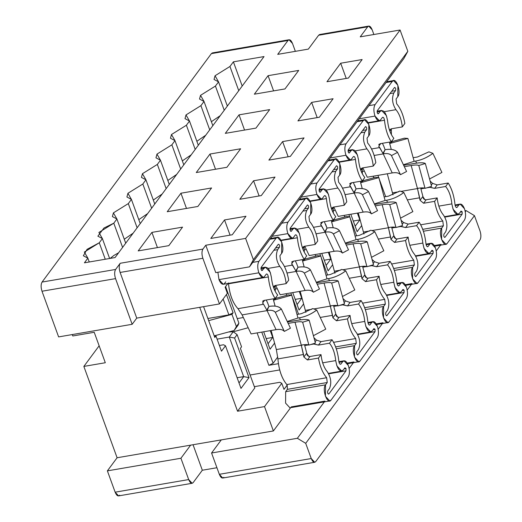 <?xml version="1.0" encoding="UTF-8"?>
<svg xmlns="http://www.w3.org/2000/svg" width="522" height="522" viewBox="0 0 522 522"><rect width="100%" height="100%" fill="white"/><g stroke="black" fill="none" stroke-linecap="round" stroke-linejoin="round"><path stroke-width="0.78" d="M42.073 282.063C40.833 284.307 40.807 287.368 42.001 291.237L115.545 278.624C114.351 274.755 114.377 271.701 115.616 269.45L42.073 282.063L115.616 269.45C114.357 271.688 114.331 274.742 115.545 278.624L42.001 291.237L58.621 336.905L132.164 324.292L115.545 278.624L132.164 324.292L136.738 318.12L120.119 272.451C118.905 268.576 118.931 265.515 120.19 263.277L115.616 269.45L120.19 263.277C118.951 265.528 118.925 268.589 120.119 272.451L202.856 258.266C201.662 254.397 201.688 251.343 202.921 249.092L120.19 263.277L202.921 249.092L205.779 245.236L215.756 272.634L249.464 266.859L253.372 259.715L245.614 238.404L205.779 245.236L245.614 238.404L253.372 259.715L407.832 51.326L400.074 30.015L245.614 238.404L400.074 30.015L360.239 36.847L367.671 26.818L318.642 35.228L308.352 49.107L277.711 54.366L287.994 40.481L211.39 53.616L42.073 282.063L211.39 53.616L287.994 40.481L289.044 39.763L292.503 43.483L295.361 51.339L292.503 43.483C291.015 39.972 289.514 38.967 287.994 40.481L277.711 54.366L308.352 49.107L318.642 35.228L367.671 26.818L360.239 36.847L400.074 30.015L407.832 51.326L253.372 259.715L249.464 266.859L403.917 58.464L407.832 51.326L403.917 58.464L386.084 82.528L392.237 81.471L393.549 80.577L397.868 85.23L397.784 96.694L396.067 99.01L396.668 103.806L396.067 99.01L397.784 96.694C401.64 92.192 395.754 76.023 392.237 81.471L386.084 82.528L249.464 266.859L215.756 272.634L205.779 245.236L202.921 249.092C201.668 251.323 201.642 254.384 202.856 258.266L120.119 272.451L136.738 318.12L132.164 324.292L58.621 336.905L42.001 291.237C40.788 287.354 40.814 284.294 42.073 282.063M227.364 293.292L219.475 303.935L136.738 318.12L219.475 303.935L202.856 258.266L219.475 303.935L227.364 293.292L225.145 287.204L227.364 293.292M223.827 477.317C222.307 478.831 220.806 477.826 219.325 474.309L211.567 452.998L221.282 439.889L117.098 457.755L83.853 366.418L99.141 345.799L83.853 366.418L105.307 362.738L94.221 332.292L72.773 335.972L72.264 334.569L72.773 335.972L94.221 332.292L105.307 362.738L83.853 366.418L117.098 457.755L273.378 430.957L264.51 406.599L237.549 411.225L199.73 307.321L237.549 411.225L254.808 387.931L240.407 348.35L241.549 346.81L237.112 334.628L234.6 338.021L249.007 377.602L241.001 388.401L225.491 345.779L221.485 351.175L215.945 335.953L214.803 337.493L203.58 306.662L214.803 337.493L215.945 335.953L214.274 336.044L215.945 335.953L221.485 351.175L225.491 345.779L241.001 388.401L249.007 377.602L234.6 338.021L237.112 334.628L241.549 346.81L240.407 348.35L254.808 387.931L237.549 411.225L264.51 406.599L281.776 383.305L279.857 382.287L254.351 386.665L279.857 382.287L281.776 383.305L283.994 389.392L287.185 385.092L287.413 389.347L286.846 390.123M99.271 242.782L87.063 249.34L83.357 255.754L87.866 258.175L89.249 261.985L87.866 258.175L84.375 252.054L99.271 242.782L102.384 238.587L98.893 232.466L113.789 223.188L116.902 218.992L113.411 212.872L128.314 203.6L131.42 199.404L127.936 193.284L142.832 184.012L145.938 179.816L142.454 173.695L157.35 164.423L160.463 160.228L156.972 154.107L171.868 144.829L174.981 140.633L171.49 134.513L186.393 125.241L189.499 121.045L186.015 114.925L200.911 105.653L204.017 101.457L200.533 95.337L215.429 86.065L218.542 81.869L215.051 75.749L229.948 66.47L233.393 61.831L264.034 56.572L115.062 257.561L84.42 262.814L87.866 258.175L84.42 262.814L115.062 257.561L264.034 56.572L233.393 61.831L229.948 66.47L215.051 75.749L214.033 79.448L218.542 81.869L215.429 86.065L200.533 95.337L199.508 99.036L204.017 101.457L212.826 125.658L204.017 101.457L200.911 105.653L186.015 114.925L184.99 118.631L189.499 121.045L186.393 125.241L171.49 134.513L170.472 138.219L174.981 140.633L183.79 164.841L174.981 140.633L171.868 144.829L156.972 154.107L155.954 157.807L160.463 160.228L157.35 164.423L142.454 173.695L141.429 177.395L145.938 179.816L154.753 204.017L145.938 179.816L142.832 184.012L127.936 193.284L126.911 196.99L131.42 199.404L128.314 203.6L113.411 212.872L112.393 216.578L116.902 218.992L125.711 243.2L116.902 218.992L113.789 223.188L103.95 228.029L97.875 236.166L102.384 238.587L99.271 242.782L105.268 259.245L99.271 242.782M210.81 238.45L232.264 234.769L210.81 238.45L224.532 219.938L230.065 235.148L224.532 219.938L245.979 216.258L224.532 219.938L210.81 238.45M151.909 232.394L157.442 247.604L151.909 232.394L138.186 250.906L168.828 245.647L182.55 227.135L151.909 232.394L182.55 227.135L168.828 245.647L138.186 250.906L151.909 232.394M119.642 495.182C118.122 496.696 116.621 495.691 115.14 492.181L107.382 470.864L117.098 457.755L107.382 470.864L180.925 458.251L190.641 445.142L180.925 458.251L188.683 479.568C190.165 483.078 191.665 484.083 193.186 482.569L202.327 470.231L216.93 467.725L202.327 470.231L193.049 444.731L202.327 470.231L193.186 482.569L192.135 483.287L188.683 479.568L180.925 458.251L107.382 470.864L115.14 492.181L188.683 479.568L115.14 492.181L118.592 495.9L192.135 483.287M237.125 377.752L243.689 376.63L229.282 337.049L217.106 339.137L229.282 337.049L234.6 338.021L229.282 337.049L243.689 376.63L237.125 377.752M239.011 382.933L243.689 376.63L249.007 377.602L243.689 376.63L239.011 382.933M219.41 345.473L223.566 344.761L225.491 345.779L223.566 344.761L219.41 345.473M228.623 331.979L233.223 331.731L237.112 334.628L233.223 331.731L229.282 337.049L233.223 331.731L228.623 331.979L234.15 330.485L236.388 326.537L231.951 314.355L233.093 312.815L228.89 314.883L207.887 318.485L228.89 314.883L233.093 312.815L226.444 294.532L233.093 312.815L231.951 314.355L208.669 320.645L231.951 314.355L236.388 326.537L234.15 330.485L238.084 325.167L238.9 323.144L238.084 325.167L234.15 330.485L214.209 335.868L228.623 331.979M286.813 390.123L285.671 391.67L325.539 384.831C321.676 389.334 327.562 405.503 331.078 400.054L348.226 376.917L331.078 400.054L329.767 400.955L325.447 396.302L325.539 384.831L285.671 391.67L287.387 389.353L287.165 385.112L283.994 389.392L281.776 383.305L264.51 406.599L273.378 430.957L290.643 407.662L273.378 430.957L221.282 439.889L211.567 452.998L297.364 438.284L324.351 401.881L297.364 438.284L305.709 443.322L474.459 215.651L466.113 210.614L465.278 211.736L466.113 210.614L474.459 215.651L305.709 443.322L297.364 438.284L211.567 452.998L219.325 474.309L311.249 458.544L305.709 443.322L311.249 458.544L219.325 474.309L222.777 478.035L314.707 462.27L311.249 458.544C312.73 462.061 314.237 463.06 315.758 461.552L314.707 462.27M440.503 245.164L436.242 250.919L440.503 245.164M411.466 284.34L407.199 290.095L411.466 284.34M382.424 323.523L378.163 329.278L382.424 323.523M353.387 362.699L349.12 368.46L353.387 362.699M225.595 286.591L238.9 323.144L236.388 326.537L238.9 323.144L225.595 286.591M223.116 299.021L228.89 314.883L223.116 299.021M315.758 461.552L479.927 240.048C481.186 237.81 481.212 234.756 479.999 230.874L474.459 215.651L479.999 230.874C481.193 234.743 481.167 237.797 479.927 240.048L315.758 461.552M245.979 216.258L232.264 234.769L245.979 216.258M275.022 177.082L261.3 195.593L239.852 199.267L253.568 180.762L275.022 177.082L253.568 180.762L259.108 195.965L253.568 180.762L239.852 199.267L261.3 195.593L275.022 177.082M304.058 137.899L290.336 156.411L268.889 160.091L282.611 141.579L304.058 137.899L282.611 141.579L288.144 156.789L282.611 141.579L268.889 160.091L290.336 156.411L304.058 137.899M333.095 98.723L319.379 117.235L297.932 120.908L311.647 102.403L333.095 98.723L311.647 102.403L317.18 117.607L311.647 102.403L297.932 120.908L319.379 117.235L333.095 98.723M362.137 59.541L348.415 78.052L326.968 81.732L340.69 63.221L362.137 59.541L340.69 63.221L346.223 78.43L340.69 63.221L326.968 81.732L348.415 78.052L362.137 59.541M180.945 193.212L211.586 187.959L197.871 206.471L167.229 211.723L180.945 193.212L186.484 208.422L180.945 193.212L167.229 211.723L197.871 206.471L211.586 187.959L180.945 193.212M209.988 154.036L240.629 148.777L226.907 167.288L196.265 172.547L209.988 154.036L215.521 169.239L209.988 154.036L196.265 172.547L226.907 167.288L240.629 148.777L209.988 154.036M239.024 114.853L269.665 109.6L255.95 128.112L225.308 133.364L239.024 114.853L244.557 130.063L239.024 114.853L225.308 133.364L255.95 128.112L269.665 109.6L239.024 114.853M268.067 75.677L298.708 70.418L284.986 88.929L254.344 94.188L268.067 75.677L273.6 90.88L268.067 75.677L254.344 94.188L284.986 88.929L298.708 70.418L268.067 75.677M289.044 39.763L212.441 52.898L211.39 53.616L213.668 53.231M372.173 29.819C370.692 26.309 369.191 25.304 367.671 26.818L368.715 26.1L372.173 29.819L373.876 34.504L372.173 29.819M368.715 26.1L319.686 34.511L318.642 35.228L320.919 34.837M137.123 227.801L128.314 203.6L137.123 227.801M124.269 239.226L133.123 233.19L124.269 239.226M166.159 188.625L157.35 164.423L166.159 188.625M153.305 200.05L162.166 194.014L153.305 200.05M182.348 160.867L191.202 154.832L182.348 160.867M195.202 149.442L186.393 125.241L195.202 149.442M211.384 121.691L220.245 115.656L211.384 121.691M224.238 110.266L215.429 86.065L224.238 110.266M377.921 175.385L378.731 177.61L377.921 175.385M379.207 178.922L385.66 196.637L379.207 178.922M237.242 318.583L243.356 317.533L237.242 318.583M268.054 343.757L272.732 337.447L266.168 338.576L272.732 337.447L270.252 330.648L272.732 337.447L268.054 343.757M297.09 304.574L301.768 298.271L295.204 299.393L301.768 298.271L299.295 291.465L301.768 298.271L297.09 304.574M326.133 265.398L330.804 259.088L324.247 260.21L330.804 259.088L328.331 252.289L330.804 259.088L326.133 265.398M355.169 226.215L359.847 219.906L353.283 221.034L359.847 219.906L357.374 213.107L359.847 219.906L355.169 226.215M362.294 171.581L364.336 171.027L362.294 171.581M373.256 176.188L373.876 177.898L373.256 176.188M465.082 210.79L466.113 210.614L465.082 210.79M270.044 349.218L274.585 343.091L270.044 349.218L263.688 331.77L270.044 349.218M273.058 337.506L272.732 337.447L273.058 337.506M299.08 310.042L303.621 303.915L299.08 310.042L292.731 292.594L299.08 310.042M302.094 298.33L301.768 298.271L302.094 298.33M328.123 270.859L332.664 264.732L328.123 270.859L321.767 253.411L328.123 270.859M331.137 259.147L330.804 259.088L331.137 259.147M357.159 231.683L361.7 225.556L357.159 231.683L350.81 214.235L357.159 231.683M360.173 219.971L359.847 219.906L360.173 219.971M335.3 210.209L333.258 210.757L335.3 210.209M344.833 217.074L344.213 215.364L344.833 217.074M306.257 249.385L304.215 249.94L306.257 249.385M315.797 256.256L315.177 254.547L315.797 256.256M277.221 288.568L275.179 289.116L277.221 288.568M286.761 295.432L286.134 293.723L286.761 295.432M248.178 327.744L233.275 331.77L248.178 327.744M278.422 363.684L268.895 365.315L257.098 332.905L268.895 365.315L278.422 363.684M250.11 375.011L279.714 369.935L250.11 375.011M261.763 332.103L273.104 363.253L277.75 356.983L273.104 363.253L268.895 365.315L273.104 363.253L261.763 332.103M290.806 292.92L291.615 295.145L290.806 292.92M292.092 296.463L298.538 314.179L292.092 296.463M319.842 253.744L320.652 255.969L319.842 253.744M321.134 257.281L327.581 274.996L321.134 257.281M348.885 214.562L349.694 216.787L348.885 214.562M350.171 218.105L356.617 235.82L350.171 218.105M109.627 258.494L102.384 238.587L109.627 258.494M110.155 258.403L113.92 255.428L118.605 252.785L113.92 255.428L110.155 258.403M122.598 247.395L113.789 223.188L122.598 247.395M140.229 223.605L131.42 199.404L140.229 223.605M138.787 219.638L147.648 213.602L138.787 219.638M151.641 208.213L142.832 184.012L151.641 208.213M169.272 184.429L160.463 160.228L169.272 184.429M167.823 180.462L176.684 174.426L167.823 180.462M180.677 169.037L171.868 144.829L180.677 169.037M198.308 145.246L189.499 121.045L198.308 145.246M196.866 141.279L205.72 135.244L196.866 141.279M209.72 129.854L200.911 105.653L209.72 129.854M227.351 106.07L218.542 81.869L227.351 106.07M238.756 90.678L229.948 66.47L238.756 90.678M242.201 86.032L233.393 61.831L242.201 86.032M227.938 105.274L227.109 105.411L227.938 105.274M227.892 283.498L225.145 287.204L227.892 283.498M353.955 361.929L347.202 363.09M382.998 322.753L376.238 323.908M412.034 283.57L405.281 284.731M441.077 244.394L434.317 245.549M324.919 401.111L291.211 406.892M224.61 283.387L225.752 281.841L224.61 283.387C222.711 285.227 220.832 283.975 218.979 279.629L217.889 272.269L218.979 279.629L223.299 284.281L263.166 277.45L258.847 272.797L218.979 279.629L258.847 272.797C257.359 267.962 257.385 264.139 258.938 261.326L252.778 262.383L258.938 261.326C257.366 264.119 257.333 267.943 258.847 272.797C260.7 277.189 262.573 278.441 264.478 276.549L263.166 277.45M228.349 282.917L228.492 283.792L268.328 276.96C267.884 274.533 267.173 273.626 266.187 274.239L264.478 276.549L266.187 274.239C267.166 273.6 267.877 274.507 268.328 276.96L228.492 283.792L228.349 282.917M266.611 273.946L266.187 274.239M285.671 391.67L285.586 403.134L289.899 407.786L329.767 400.955M325.539 384.831L327.248 382.515L287.413 389.347L327.248 382.515L326.648 377.726L286.813 384.557L287.191 385.112L286.813 384.557L326.648 377.726L327.248 382.515L325.539 384.831M267.036 310.538C271.127 309.905 273.88 310.486 275.303 312.293L281.404 309.096C279.257 306.375 275.107 305.487 268.947 306.434L267.036 310.538L268.073 308.261L266.781 310.003L263.571 304.274L266.781 310.003L276.066 329.65L267.075 310.623L242.117 314.903L251.102 333.93L276.066 329.65C279.929 328.977 282.689 329.565 284.333 331.405L275.303 312.293L284.333 331.405L290.434 328.207L281.404 309.096L275.303 312.293C273.658 310.453 270.905 309.866 267.036 310.538L266.781 310.003L268.947 306.434L267.532 302.616L268.947 306.434C274.774 305.429 278.924 306.316 281.404 309.096L290.434 328.207L284.333 331.405C282.911 329.604 280.151 329.017 276.066 329.65L251.102 333.93L242.117 314.903L237.973 308.665C232.91 303.184 229.745 294.891 228.492 283.792C229.687 294.852 232.851 303.138 237.973 308.665L263.571 304.274L262.586 302.995L264.099 300.391L275.12 298.506C271.538 292.986 269.274 285.808 268.328 276.96C269.208 285.547 271.473 292.725 275.12 298.506L277.684 295.047C274.337 290.904 272.256 285.103 271.447 277.639C269.861 269.084 267.368 265.92 263.975 268.145L262.259 270.461L261.13 269.711L261.15 267.414L278.298 244.276C279.407 244.296 279.779 245.314 279.407 247.324L277.691 249.64C275.446 255.023 276.145 260.608 279.779 266.403C283.146 270.416 285.266 276.158 286.147 283.629L288.705 280.17C287.133 271.603 284.399 265.052 280.51 260.524L279.909 255.728L281.626 253.411C285.482 248.909 279.603 232.747 276.086 238.189L258.938 261.326L276.086 238.189L269.926 239.246L276.086 238.189L277.397 237.295L281.71 241.947L281.626 253.411L279.909 255.728L280.51 260.524C284.503 265.254 287.237 271.799 288.705 280.17L286.147 283.629C285.293 276.151 283.172 270.409 279.779 266.403L268.073 268.406L279.779 266.403C276.171 260.706 275.479 255.121 277.691 249.64L273.841 250.299L277.691 249.64L279.407 247.324L275.551 247.983L279.407 247.324C279.779 245.314 279.407 244.296 278.298 244.276L261.15 267.414L261.13 269.711L262.259 270.461L261.692 270.559L265.444 267.14L270.279 272.353L271.447 277.639C272.249 285.149 274.324 290.95 277.684 295.047L275.12 298.506L264.099 300.391L262.527 301.253M317.011 182.968L334.165 159.83L328.005 160.887L334.165 159.83L317.011 182.968C315.438 185.76 315.412 189.584 316.926 194.438C318.779 198.83 320.652 200.083 322.557 198.19L324.266 195.874C325.239 195.241 325.956 196.148 326.407 198.601C327.287 207.188 329.552 214.366 333.199 220.14L335.763 216.689C332.416 212.545 330.335 206.745 329.526 199.28C327.94 190.726 325.447 187.561 322.054 189.786L320.338 192.103L319.21 191.352L319.229 189.055L336.377 165.918L319.229 189.055L319.21 191.352L320.338 192.103L322.054 189.786L323.523 188.781L328.358 193.995L329.526 199.28C330.322 206.79 332.403 212.591 335.763 216.682L333.199 220.14C329.617 214.627 327.353 207.449 326.407 198.601C325.963 196.174 325.252 195.267 324.266 195.874L322.557 198.19L321.245 199.091L316.926 194.438C315.438 189.603 315.464 185.78 317.011 182.968L310.858 184.025L317.011 182.968M375.09 104.609L392.237 81.471L375.09 104.609C373.517 107.401 373.491 111.225 375.005 116.08C376.858 120.471 378.731 121.724 380.629 119.832L382.345 117.515C383.318 116.882 384.029 117.789 384.486 120.243C385.366 128.83 387.631 136.007 391.278 141.782L393.842 138.33C390.495 134.187 388.414 128.386 387.605 120.921C386.019 112.367 383.526 109.202 380.133 111.427L378.417 113.744L377.289 112.993L377.308 110.697L394.456 87.559L377.308 110.697L377.289 112.993L378.417 113.744L380.133 111.427L381.602 110.423L386.437 115.636L387.605 120.921C388.401 128.432 390.482 134.232 393.842 138.323L391.278 141.782C387.696 136.268 385.432 129.091 384.486 120.243C384.042 117.815 383.331 116.908 382.345 117.515L380.629 119.832L379.318 120.732L375.005 116.08C373.517 111.238 373.543 107.421 375.09 104.609L368.93 105.666L375.09 104.609M346.053 143.791L363.201 120.654L357.041 121.704L363.201 120.654L346.053 143.791L339.894 144.842L346.053 143.791C344.481 146.584 344.448 150.408 345.962 155.256C344.474 150.421 344.507 146.597 346.053 143.791M287.974 222.15L305.122 199.012L298.962 200.063L305.122 199.012L287.974 222.15L281.815 223.201L287.974 222.15C286.402 224.943 286.376 228.767 287.883 233.615L272.092 236.322L287.883 233.615C286.395 228.78 286.428 224.956 287.974 222.15M307.341 205.1L290.193 228.238L307.341 205.1C308.443 205.12 308.815 206.131 308.45 208.141L306.734 210.457C304.489 215.84 305.181 221.432 308.815 227.22C312.182 231.233 314.309 236.981 315.184 244.453L317.748 240.994C316.175 232.42 313.441 225.876 309.546 221.341L308.946 216.545L310.662 214.235C314.525 209.727 308.639 193.564 305.122 199.012L306.434 198.112L310.753 202.764L310.662 214.235L308.946 216.545L309.553 221.341C313.546 226.072 316.28 232.623 317.748 240.994L315.184 244.453C314.329 236.975 312.208 231.233 308.815 227.22C305.213 221.53 304.515 215.938 306.734 210.457L308.45 208.141C308.815 206.131 308.443 205.12 307.341 205.1L307.602 204.918M365.42 126.742L348.265 149.879L365.42 126.742C366.522 126.761 366.894 127.773 366.529 129.782L364.813 132.099C362.568 137.482 363.26 143.074 366.894 148.861C370.261 152.874 372.388 158.616 373.263 166.094L375.827 162.636C374.248 154.062 371.52 147.517 367.625 142.982L367.025 138.186L368.741 135.877C372.604 131.368 366.718 115.205 363.201 120.654L364.513 119.753L368.832 124.406L368.741 135.877L367.025 138.186L367.625 142.982C371.625 147.713 374.359 154.264 375.827 162.636L373.263 166.094C372.408 158.616 370.287 152.874 366.894 148.861C363.286 143.172 362.594 137.58 364.813 132.099L366.529 129.782C366.894 127.773 366.522 126.761 365.42 126.742L365.681 126.559M400.746 226.313L405.574 227.553L408.132 224.095L405.574 227.553L416.595 225.661L419.159 222.202L408.132 224.095L403.545 222.542L401.098 220.264L403.545 222.542L408.132 224.095L419.159 222.202C422.742 227.716 425.006 234.9 425.952 243.748C426.396 246.175 427.107 247.082 428.086 246.469L427.179 246.625L428.086 246.469L429.802 244.159L426.135 244.785L429.802 244.159L431.113 243.259L435.433 247.911C436.921 252.746 436.888 256.57 435.341 259.382L418.194 282.519L435.341 259.382C436.914 256.583 436.947 252.765 435.433 247.911C433.58 243.52 431.701 242.267 429.802 244.159L428.086 246.469C427.113 247.102 426.402 246.195 425.952 243.748C425.065 235.161 422.8 227.977 419.159 222.202L416.595 225.661C419.942 229.797 422.024 235.598 422.833 243.063C424.419 251.617 426.911 254.782 430.304 252.557L432.02 250.247L433.143 250.997L433.129 253.287L415.975 276.425C414.873 276.406 414.501 275.394 414.873 273.384L416.582 271.068C418.827 265.685 418.135 260.1 414.501 254.305C411.134 250.292 409.013 244.55 408.132 237.073L405.568 240.531C407.147 249.105 409.881 255.656 413.77 260.184L414.37 264.98L412.654 267.297C408.798 271.799 414.677 287.961 418.194 282.519L416.882 283.413L412.569 278.761L412.654 267.297L394.338 270.435L412.654 267.297L414.37 264.98L413.77 260.184C409.77 255.454 407.043 248.903 405.568 240.531L408.132 237.073C408.987 244.55 411.108 250.292 414.501 254.305C418.109 260.002 418.801 265.587 416.582 271.068L414.873 273.384C414.501 275.394 414.873 276.406 415.975 276.425L433.129 253.287L415.819 256.256L433.129 253.287L433.143 250.997L432.02 250.247L430.304 252.557L428.836 253.561L424.001 248.355L422.833 243.063C422.03 235.559 419.956 229.758 416.595 225.661L405.574 227.553L400.837 226.489L397.692 227.031L400.687 226.398M406.305 298.558L389.158 321.696L406.305 298.558C407.878 295.765 407.904 291.942 406.39 287.093C407.884 291.928 407.852 295.746 406.305 298.558M377.262 337.741L360.115 360.878L377.262 337.741C378.835 334.941 378.868 331.124 377.354 326.27C378.841 331.105 378.815 334.928 377.262 337.741M464.384 220.199L447.237 243.337L464.384 220.199C465.957 217.406 465.983 213.583 464.469 208.735C465.957 213.57 465.931 217.387 464.384 220.199M313.631 343.854L313.839 343.567L313.631 343.854L318.453 345.088L321.017 341.629L318.453 345.088L329.473 343.202L332.038 339.744L321.017 341.629L316.43 340.076L313.983 337.799L316.43 340.076L321.017 341.629L332.038 339.744C335.626 345.257 337.891 352.441 338.837 361.283C339.274 363.71 339.985 364.617 340.97 364.01L340.057 364.167L340.97 364.01L342.686 361.694L339.019 362.32L342.686 361.694L343.998 360.8L348.311 365.452C349.805 370.287 349.773 374.104 348.226 376.917C349.799 374.124 349.825 370.3 348.311 365.452C346.464 361.054 344.585 359.802 342.686 361.694L340.97 364.01C339.998 364.643 339.287 363.736 338.837 361.283C337.949 352.696 335.685 345.518 332.038 339.744L329.473 343.202C332.827 347.339 334.902 353.14 335.711 360.604C337.303 369.158 339.789 372.323 343.189 370.098L344.905 367.782L346.027 368.532L346.008 370.829L328.86 393.966C327.757 393.947 327.385 392.929 327.751 390.919L329.467 388.609C331.711 383.22 331.02 377.634 327.385 371.84C324.018 367.827 321.891 362.085 321.017 354.614L318.453 358.072C320.025 366.64 322.759 373.191 326.648 377.726C322.655 372.995 319.921 366.444 318.453 358.072L307.432 359.965L303.889 357.002L303.504 354.51L277.913 358.901C278.859 370.065 281.828 378.613 286.813 384.557C281.821 378.496 278.852 369.941 277.913 358.901L276.353 349.564L271.14 330.498L276.353 349.564L277.913 358.901L303.504 354.51L301.318 345.283L276.353 349.564L301.318 345.283L303.889 357.002L307.432 359.965L318.453 358.072L321.017 354.614C321.872 362.092 323.992 367.834 327.385 371.84C330.987 377.536 331.685 383.122 329.467 388.609L327.751 390.919C327.385 392.929 327.757 393.947 328.86 393.966L346.008 370.829L346.027 368.532L344.905 367.782L343.189 370.098L341.721 371.103L336.886 365.889L335.711 360.604C334.915 353.094 332.834 347.293 329.473 343.202L318.453 345.088L313.715 344.024L310.57 344.566L313.715 344.024M394.456 87.559C395.565 87.579 395.93 88.596 395.565 90.606L393.849 92.916C391.604 98.306 392.303 103.891 395.937 109.685C399.304 113.698 401.425 119.44 402.299 126.911L404.863 123.453C403.291 114.886 400.557 108.335 396.668 103.806C400.661 108.537 403.395 115.081 404.863 123.453L402.299 126.911C401.451 119.434 399.323 113.692 395.937 109.685C392.329 103.989 391.63 98.404 393.849 92.916L395.565 90.606C395.93 88.596 395.565 87.579 394.456 87.559L394.717 87.383M391.298 128.797L391.409 134.669L391.285 128.803L402.299 126.911L391.278 128.803L389.458 129.985L391.278 128.803M367.26 177.212L362.849 167.875L367.26 177.212L392.224 172.932L367.26 177.212M275.14 285.521L275.251 291.387L275.127 285.521L286.147 283.629L275.127 285.521L273.306 286.702L275.127 285.521M275.975 297.599L276.099 298.062L275.942 297.396L274.683 299.341L275.975 297.599M297.984 318.022L287.244 321.461L297.984 318.022L291.733 295.158L297.984 318.022M273.652 300.737L273.287 298.819L273.554 300.215L276.151 298.245L288.203 294.891L291.733 295.158L273.554 300.215L275.133 306.146L273.652 300.737M291.622 263.812L293.605 261.13L291.622 263.812L295.824 270.827L297.984 267.257L296.568 263.44L297.984 267.257C303.811 266.253 307.967 267.14 310.44 269.913L304.339 273.11C302.695 271.27 299.941 270.683 296.078 271.355L292.614 265.091L284.425 266.501L292.614 265.091L291.622 263.812L293.142 261.215L304.163 259.323C300.574 253.809 298.31 246.625 297.364 237.778L281.13 240.564L297.364 237.778C296.927 235.35 296.215 234.443 295.23 235.057L293.514 237.373L292.203 238.267L287.883 233.615C289.736 238.012 291.615 239.259 293.514 237.373L295.23 235.057C296.202 234.424 296.914 235.331 297.364 237.778C298.251 246.364 300.515 253.548 304.163 259.323L306.727 255.865C303.373 251.728 301.298 245.927 300.483 238.463C298.897 229.908 296.411 226.744 293.012 228.969L291.296 231.279L290.173 230.528L290.193 228.238L290.173 230.528L291.296 231.279L293.012 228.969L294.48 227.964L299.315 233.171L300.483 238.463C301.285 245.966 303.367 251.767 306.721 255.865M295.648 234.769L295.23 235.057M262.586 302.995L264.569 300.313L262.586 302.995L263.571 304.274L237.973 308.665L242.117 314.903L267.075 310.623M260.915 268.673L263.975 268.145L260.915 268.673M267.532 302.616L266.22 300.026M336.377 165.918C337.486 165.937 337.851 166.955 337.486 168.965L335.77 171.281C333.525 176.664 334.224 182.25 337.858 188.044C341.225 192.057 343.346 197.799 344.226 205.27L346.784 201.812C345.212 193.244 342.478 186.693 338.589 182.165L337.988 177.369L339.705 175.053C343.561 170.55 337.675 154.381 334.165 159.83L335.476 158.936L339.789 163.588L339.705 175.053L337.988 177.369L338.589 182.165C342.582 186.896 345.316 193.44 346.784 201.812L344.226 205.27C343.372 197.792 341.251 192.05 337.858 188.044C334.25 182.348 333.558 176.762 335.77 171.281L337.486 168.965C337.851 166.955 337.486 165.937 336.377 165.918L336.638 165.742M301.129 197.146L316.926 194.438L301.129 197.146M330.172 157.964L345.962 155.256C347.815 159.654 349.694 160.9 351.593 159.014L353.309 156.698C354.281 156.065 354.993 156.972 355.443 159.419C356.33 168.006 358.594 175.19 362.242 180.964L364.8 177.506C361.452 173.369 359.377 167.569 358.562 160.104C356.976 151.55 354.484 148.385 351.091 150.61L349.375 152.92L348.252 152.17L348.265 149.879L348.252 152.17L349.375 152.92L351.091 150.61L352.559 149.605L357.394 154.812L358.562 160.104C359.364 167.608 361.446 173.408 364.8 177.506L362.242 180.964C358.653 175.451 356.389 168.267 355.443 159.419C355.006 156.992 354.294 156.085 353.309 156.698L351.593 159.014L350.282 159.908L345.962 155.256L330.172 157.964M359.208 118.788L375.005 116.08L359.208 118.788M304.594 208.807L308.45 208.141L304.594 208.807M333.63 169.624L337.486 168.965L333.63 169.624M362.673 130.448L366.529 129.782L362.673 130.448M391.709 91.265L395.565 90.606L391.709 91.265M371.71 265.496L371.918 265.209L371.71 265.496L376.532 266.729L379.096 263.271L376.532 266.729L387.552 264.843L390.117 261.385L379.096 263.271L374.509 261.718L372.055 259.441L374.509 261.718L379.096 263.271L390.117 261.385C393.699 266.899 395.97 274.083 396.916 282.924C397.353 285.351 398.064 286.258 399.049 285.651L400.766 283.335L402.077 282.441L406.39 287.093C404.543 282.696 402.664 281.443 400.766 283.335L399.049 285.651C398.077 286.284 397.366 285.377 396.916 282.924C396.028 274.337 393.764 267.16 390.117 261.385L387.552 264.843C390.906 268.98 392.981 274.781 393.79 282.245C395.382 290.8 397.868 293.964 401.268 291.739L402.977 289.423L404.106 290.173L404.087 292.47L386.939 315.608C385.83 315.588 385.464 314.57 385.83 312.561L387.546 310.251C389.79 304.861 389.099 299.276 385.464 293.481C382.091 289.469 379.97 283.727 379.096 276.255L376.532 279.714C378.104 288.281 380.838 294.832 384.727 299.367L385.327 304.156L383.618 306.473C379.755 310.975 385.641 327.144 389.158 321.696L387.846 322.596L383.526 317.944L383.618 306.473L365.302 309.611L383.618 306.473L385.327 304.156L384.727 299.367C380.734 294.636 378 288.085 376.532 279.714L379.096 276.255C379.944 283.733 382.071 289.475 385.458 293.481C389.066 299.178 389.764 304.763 387.546 310.251L385.83 312.561C385.464 314.57 385.83 315.588 386.939 315.608L404.087 292.47L386.782 295.439L404.087 292.47L404.106 290.173L402.977 289.423L401.268 291.739L399.8 292.744L394.958 287.531L393.79 282.245C392.994 274.735 390.913 268.934 387.552 264.843L376.532 266.729L371.794 265.665L368.649 266.207L371.794 265.665M342.673 304.672L347.495 305.912L350.06 302.453L347.495 305.912L358.516 304.019L361.08 300.561L350.06 302.453L345.466 300.9L343.019 298.623L345.466 300.9L350.06 302.453L361.08 300.561C364.663 306.081 366.927 313.259 367.873 322.107C368.317 324.534 369.028 325.441 370.007 324.828L371.723 322.518L373.034 321.617L377.354 326.27C375.501 321.878 373.628 320.625 371.723 322.518L370.007 324.828C369.034 325.46 368.323 324.553 367.873 322.107C366.992 313.52 364.721 306.336 361.08 300.561L358.516 304.019C361.863 308.156 363.945 313.957 364.754 321.421C366.34 329.976 368.832 333.14 372.225 330.915L373.941 328.606L375.064 329.356L375.05 331.646L357.903 354.784C356.794 354.764 356.422 353.753 356.794 351.743L358.51 349.427C360.754 344.044 360.056 338.458 356.422 332.664C353.055 328.651 350.934 322.909 350.053 315.432L347.495 318.89C349.068 327.464 351.802 334.015 355.691 338.543L356.291 343.339L354.575 345.655C350.719 350.158 356.598 366.32 360.115 360.878L358.803 361.772L354.49 357.12L354.575 345.655L336.259 348.794L354.575 345.655L356.291 343.339L335.587 346.889L356.291 343.339L355.691 338.543L333.565 342.341L355.691 338.543C351.697 333.812 348.964 327.261 347.495 318.89L350.053 315.432C350.908 322.909 353.029 328.651 356.422 332.664C360.03 338.36 360.722 343.946 358.51 349.427L356.794 351.743C356.422 353.753 356.794 354.764 357.903 354.784L375.05 331.646L357.74 334.615L375.05 331.646L375.064 329.356L373.941 328.606L372.225 330.915L370.757 331.92L365.922 326.713L364.754 321.421C363.951 313.918 361.877 308.117 358.516 304.019L347.495 305.912L342.758 304.848L339.613 305.39L342.608 304.757M429.789 187.137L429.998 186.85L429.789 187.137L434.611 188.37L437.175 184.912L434.611 188.37L445.631 186.484L448.196 183.026L437.175 184.912L432.588 183.359L430.135 181.082L432.588 183.359L437.175 184.912L448.196 183.026C451.778 188.54 454.049 195.724 454.988 204.565C455.432 206.993 456.143 207.9 457.128 207.293L458.845 204.976L460.156 204.076L464.469 208.735C462.616 204.337 460.743 203.084 458.845 204.976L457.128 207.293C456.156 207.926 455.445 207.019 454.988 204.565C454.107 195.978 451.843 188.801 448.196 183.026L445.631 186.484C448.979 190.621 451.06 196.422 451.869 203.887C453.455 212.441 455.947 215.606 459.34 213.381L461.056 211.064L462.185 211.815L462.166 214.111L445.018 237.249C443.909 237.229 443.543 236.212 443.909 234.202L445.625 231.892C447.869 226.502 447.171 220.917 443.537 215.123C440.17 211.11 438.049 205.368 437.175 197.897L434.611 201.355C436.183 209.922 438.917 216.473 442.806 221.008L443.406 225.798L441.69 228.114C437.834 232.616 443.72 248.785 447.237 243.337L445.925 244.237L441.605 239.578L441.69 228.114L423.381 231.253L441.69 228.114L443.406 225.798L442.806 221.008C438.813 216.278 436.079 209.727 434.611 201.355L437.175 197.897C438.023 205.374 440.15 211.116 443.537 215.123C447.145 220.819 447.843 226.404 445.625 231.892L443.909 234.202C443.543 236.212 443.909 237.229 445.018 237.249L462.166 214.111L444.861 217.08L462.166 214.111L462.185 211.815L461.056 211.064L459.34 213.381L457.872 214.385L453.037 209.172L451.869 203.887C451.073 196.376 448.992 190.576 445.631 186.484L434.611 188.37L429.874 187.307L426.728 187.848L429.73 187.222M308.587 344.905L304.822 345.551L308.587 344.905M322.687 362.836L335.711 360.604L322.687 362.836M344.102 368.865L346.027 368.532L344.102 368.865M328.703 373.798L346.008 370.829L328.703 373.798M328.292 394.064L328.86 393.966L328.292 394.064M309.996 356.506L321.017 354.614L309.996 356.506L307.432 359.965L309.996 356.506C308.032 356.454 306.962 355.423 306.773 353.394L308.711 356.376M340.553 364.297L340.97 364.01M306.688 353.224L303.889 357.002L306.688 353.224M306.747 353.14L304.502 344.677L306.747 353.14M302.003 344.983L301.442 345.747L302.003 344.983M301.266 345.101L295.015 322.237L288.17 323.412L295.015 322.237C299.093 321.565 301.631 321.559 302.636 322.218L309.174 320.227C307.654 319.229 303.817 319.242 297.657 320.26L287.498 322.002L297.657 320.26C303.504 319.249 307.341 319.236 309.174 320.227L302.636 322.218C301.422 321.565 298.884 321.572 295.021 322.237L301.266 345.101C305.135 344.435 307.673 344.429 308.887 345.081C307.882 344.422 305.344 344.429 301.266 345.101M299.484 317.787L297.86 318.068L299.484 317.787C305.768 316.613 311.51 314.029 316.73 310.035L312.756 308.567L301.351 313.696L297.005 314.44L301.351 313.696L312.756 308.567L316.73 310.035C311.066 314.218 305.318 316.802 299.484 317.787L300.45 319.836L299.484 317.787M377.073 111.956L380.133 111.427L377.073 111.956M377.843 113.842L378.417 113.744L377.843 113.842M389.993 93.582L393.849 92.916L389.993 93.582M384.231 111.688L395.937 109.685L384.231 111.688M368.251 123.022L384.486 120.243L368.251 123.022M382.77 117.228L382.345 117.515M378.737 146.277L380.727 143.596L378.737 146.277L382.939 153.285L385.099 149.716L383.69 145.899L385.099 149.716C390.926 148.711 395.082 149.599 397.562 152.378L391.461 155.576C389.817 153.736 387.056 153.148 383.194 153.82L379.729 147.556L371.54 148.959L379.729 147.556L378.737 146.277L380.257 143.674L391.278 141.782L380.257 143.674L378.685 144.535M392.133 140.881L392.257 141.345L392.094 140.679L390.841 142.623L392.133 140.881M389.895 131.224L391.278 129.352L389.895 131.224M389.445 142.101L389.712 143.498L392.303 141.527L389.712 143.498L389.445 142.101M414.142 161.305L403.402 164.743L414.142 161.305L407.891 138.441L404.354 138.173L392.303 141.527L404.354 138.173L407.891 138.441L414.142 161.305M389.81 144.02L389.712 143.498L407.891 138.441L389.712 143.498L391.285 149.429L389.81 144.02M383.194 153.82C387.278 153.187 390.038 153.768 391.461 155.576L397.562 152.378C395.415 149.657 391.265 148.77 385.099 149.716L383.194 153.82L384.231 151.543L382.939 153.285L392.224 172.932C396.087 172.26 398.841 172.847 400.491 174.687L391.461 155.576L400.491 174.687L406.586 171.49L397.562 152.378L406.586 171.49L400.491 174.687C399.062 172.886 396.309 172.299 392.224 172.932L383.233 153.905L374.111 155.471L383.233 153.905M456.711 207.58L457.128 207.293L456.215 207.449L457.128 207.293M458.845 204.976L455.177 205.603L458.845 204.976M273.737 287.942L275.127 286.069L273.737 287.942M280.144 294.754L275.733 285.417L280.144 294.754L305.102 290.473L280.144 294.754M318.994 190.315L322.054 189.786L318.994 190.315M319.771 192.2L320.338 192.103L319.771 192.2M331.92 171.94L335.77 171.281L331.92 171.94M326.152 190.047L337.858 188.044L326.152 190.047M333.199 207.162L344.226 205.27L333.199 207.162L331.385 208.343L333.199 207.162L333.33 213.028L333.199 207.71L331.816 209.583L333.219 207.162M310.172 201.388L326.407 198.601L310.172 201.381M324.691 195.587L324.266 195.874M320.658 224.636L322.648 221.954L320.658 224.636L325.115 232.179L321.65 225.915L313.461 227.318L321.65 225.915L320.658 224.636L322.178 222.033L333.199 220.14L322.178 222.033L320.606 222.894M339.209 162.205L355.443 159.419L339.209 162.205M353.727 156.411L353.309 156.698M348.037 151.132L351.091 150.61L348.037 151.132M348.807 153.018L349.375 152.92L348.807 153.018M360.956 132.758L364.813 132.099L360.956 132.758M355.188 150.871L366.894 148.861L355.188 150.871M362.242 167.98L373.263 166.094L362.242 167.98L360.421 169.167L362.242 167.98L362.372 173.846L362.242 168.534L360.852 170.407L362.255 167.98M349.701 185.454L351.684 182.772L349.701 185.454L354.157 192.996L350.693 186.732L342.497 188.142L350.693 186.732L349.701 185.454L351.221 182.857L362.242 180.964L351.221 182.857L349.642 183.711M289.958 229.491L293.012 228.969L289.958 229.491M290.728 231.376L291.296 231.279L290.728 231.376M302.877 211.116L306.734 210.457L302.877 211.116M297.109 229.23L308.815 227.22L297.109 229.23M304.163 246.338L315.184 244.453L304.163 246.338L304.293 252.204L304.169 246.338L302.342 247.526L304.163 246.338M306.727 255.865L304.163 259.323L293.142 261.215L291.563 262.07M357.329 354.882L357.903 354.784L357.329 354.882M386.371 315.706L386.939 315.608L386.371 315.706M415.408 276.523L415.975 276.425L415.408 276.523M444.45 237.347L445.018 237.249L444.45 237.347M305.899 312.424L300.183 291.315L305.899 312.424M309.181 255.571L304.77 246.234L309.181 255.571L334.145 251.291L309.181 255.571M334.941 273.241L329.219 252.139L334.941 273.241M338.217 216.395L333.812 207.058L338.217 216.395L363.181 212.115L338.217 216.395M363.978 234.065L358.262 212.956L363.978 234.065M393.014 194.882L387.298 173.78L393.014 194.882M395.702 227.37L391.937 228.016L395.702 227.37M409.803 245.301L422.833 243.063L409.803 245.301M431.218 251.323L433.143 250.997L431.218 251.323M397.111 238.965L408.132 237.073L397.111 238.965L394.547 242.423L405.568 240.531L394.547 242.423L391.004 239.461L390.626 236.975L378.306 239.083L390.626 236.975L388.433 227.742L371.853 230.587L388.433 227.742L391.004 239.461L394.547 242.423L397.111 238.965C395.147 238.919 394.077 237.882 393.888 235.859L395.826 238.835M391.644 263.982L413.77 260.184L391.644 263.982M393.666 268.53L414.37 264.98L393.666 268.53M427.668 246.756L428.086 246.469M398.632 285.939L399.049 285.651L398.136 285.808L399.049 285.651M400.766 283.335L397.098 283.961L400.766 283.335M366.666 266.546L362.894 267.192L366.666 266.546M380.76 284.477L393.79 282.245L380.76 284.477M402.181 290.506L404.106 290.173L402.181 290.506M368.075 278.148L379.096 276.255L368.075 278.148L365.511 281.606L376.532 279.714L365.511 281.606L361.968 278.637L361.583 276.151L349.27 278.265L361.583 276.151L359.397 266.925L342.817 269.763L359.397 266.925L361.968 278.637L365.511 281.606L368.075 278.148C366.111 278.095 365.035 277.065 364.852 275.035L366.79 278.017M362.601 303.158L384.727 299.367L362.601 303.158M364.63 307.712L385.327 304.156L364.63 307.712M369.589 325.115L370.007 324.828L369.1 324.984L370.007 324.828M371.723 322.518L368.056 323.144L371.723 322.518M337.623 305.729L333.858 306.375L337.623 305.729M351.724 323.66L364.754 321.421L351.724 323.66M373.139 329.689L375.064 329.356L373.139 329.689M339.032 317.324L350.053 315.432L339.032 317.324L336.468 320.782L347.495 318.89L336.468 320.782L332.925 317.82L332.547 315.334L320.227 317.441L332.547 315.334L330.354 306.101L313.781 308.946L330.354 306.101L332.925 317.82L336.468 320.782L339.032 317.324C337.075 317.278 335.998 316.241 335.809 314.218L337.747 317.193M424.738 188.188L420.973 188.833L424.738 188.188M438.839 206.118L451.869 203.887L438.839 206.118M460.254 212.147L462.185 211.815L460.254 212.147M426.154 199.789L437.175 197.897L426.154 199.789L423.59 203.241L434.611 201.355L423.59 203.241L420.047 200.278L419.662 197.792L407.343 199.906L419.662 197.792L417.469 188.566L400.896 191.404L417.469 188.566L420.047 200.278L423.59 203.241L426.154 199.789C424.19 199.737 423.114 198.706 422.931 196.677L424.869 199.658M420.68 224.799L442.806 221.008L420.68 224.799M422.709 229.347L443.406 225.798L422.709 229.347M316.43 340.076L315.092 341.877L316.43 340.076M315.425 343.091L308.887 345.081L302.636 322.218L308.887 345.081L315.425 343.091L309.174 320.227L315.425 343.091M313.402 335.685L325.754 329.147L316.73 310.035L325.754 329.147L313.402 335.685M383.69 145.899L382.378 143.309M274.683 299.341L273.554 300.215L291.733 295.158L288.203 294.891L276.151 298.245L274.683 299.341M296.078 271.355C300.163 270.722 302.917 271.31 304.339 273.11L310.44 269.913C308.3 267.192 304.143 266.305 297.984 267.257L296.078 271.355L297.116 269.084L295.824 270.827L305.102 290.473C308.972 289.801 311.725 290.382 313.37 292.229L304.339 273.11L313.37 292.229L319.471 289.031L310.44 269.913L319.471 289.031L313.37 292.229C311.947 290.421 309.194 289.834 305.102 290.473L296.118 271.447L286.996 273.013L296.118 271.447M305.018 258.423L305.142 258.886L304.978 258.22L303.726 260.165L305.018 258.423M327.026 278.839L316.286 282.285L327.026 278.839L320.776 255.976L327.026 278.839M302.695 261.555L302.329 259.636L302.59 261.039L305.187 259.062L317.239 255.715L320.776 255.976L302.59 261.039L304.169 266.964L302.695 261.555M296.568 263.44L295.263 260.85M334.054 219.24L334.178 219.703L334.021 219.038L332.762 220.982L334.054 219.24M331.366 220.46L331.633 221.857L334.23 219.886L331.633 221.857L331.366 220.46M316.032 233.83L325.154 232.264L316.032 233.83M325.611 224.258L327.026 228.075L325.115 232.179L326.152 229.902L324.86 231.644L327.026 228.075L324.299 221.667M363.097 180.064L363.221 180.527L363.058 179.862L361.805 181.806L363.097 180.064M360.402 181.278L360.669 182.68L363.266 180.703L360.669 182.68L360.402 181.278M345.075 194.654L354.197 193.088L345.075 194.654M354.647 185.082L356.063 188.899L354.157 192.996L355.188 190.726L353.903 192.468L356.063 188.899L353.335 182.491M302.773 248.766L304.163 246.893L302.773 248.766M328.521 278.611L326.896 278.892L328.521 278.611C334.804 277.43 340.553 274.846 345.766 270.853L341.793 269.385L330.387 274.513L326.048 275.257L330.387 274.513L341.793 269.385L345.766 270.853C340.103 275.042 334.354 277.626 328.521 278.611L329.486 280.66L328.521 278.611M311.791 309.285L305.39 310.381L311.791 309.285M330.309 305.925L324.058 283.061L317.206 284.236L324.058 283.061C328.129 282.389 330.674 282.382 331.679 283.035L338.217 281.045C336.697 280.053 332.853 280.066 326.694 281.077L316.541 282.82L326.694 281.077C332.54 280.073 336.383 280.06 338.217 281.045L331.679 283.035C330.465 282.382 327.927 282.395 324.058 283.061L330.309 305.925C334.171 305.259 336.716 305.246 337.923 305.899L331.679 283.035L337.923 305.899L344.468 303.908L338.217 281.045L344.468 303.908L337.923 305.899C336.918 305.246 334.38 305.253 330.309 305.925M333.545 305.494L335.79 313.963L333.545 305.494M325.115 232.179L334.145 251.291C338.008 250.619 340.762 251.206 342.412 253.046L333.382 233.934L342.412 253.046L348.513 249.849L339.483 230.737C337.336 228.016 333.186 227.129 327.026 228.075C332.853 227.07 337.003 227.957 339.483 230.737L333.382 233.934C331.738 232.094 328.977 231.507 325.115 232.179C329.206 231.546 331.959 232.127 333.382 233.934L339.483 230.737L348.513 249.849L342.412 253.046C340.99 251.245 338.23 250.658 334.145 251.291L325.154 232.264M356.063 239.663L345.323 243.102L356.063 239.663L349.812 216.8L346.275 216.532L334.23 219.886L346.275 216.532L349.812 216.8L356.063 239.663M331.731 222.379L331.633 221.857L349.812 216.8L331.633 221.857L333.212 227.788L331.731 222.379M340.833 270.102L334.432 271.205L340.833 270.102M359.345 266.742L353.094 243.878L346.243 245.053L353.094 243.878C357.172 243.206 359.71 243.2 360.715 243.859L367.253 241.869C365.733 240.87 361.896 240.883 355.73 241.901L345.577 243.643L355.73 241.901C361.583 240.89 365.42 240.877 367.253 241.869L360.715 243.859C359.501 243.206 356.963 243.213 353.094 243.878L359.345 266.742C363.214 266.076 365.752 266.07 366.966 266.722L360.715 243.859L366.966 266.722L373.504 264.726L367.253 241.869L373.504 264.726L366.966 266.722C365.961 266.063 363.416 266.07 359.345 266.742M362.581 266.318L364.826 274.781L362.581 266.318M357.563 239.428L355.939 239.709L357.563 239.428C363.841 238.254 369.589 235.67 374.809 231.677L370.835 230.209L359.43 235.337L355.084 236.081L359.43 235.337L370.835 230.209L374.809 231.677C369.139 235.859 363.397 238.443 357.563 239.428L358.529 241.477L357.563 239.428M385.099 200.481L374.365 203.926L385.099 200.481L378.855 177.617L375.318 177.356L363.266 180.703L375.318 177.356L378.855 177.617L385.099 200.481M360.767 183.196L360.669 182.68L378.855 177.617L360.669 182.68L362.248 188.605L360.767 183.196M354.157 192.996L363.181 212.115C367.051 211.443 369.804 212.023 371.449 213.87L362.418 194.752L371.449 213.87L377.55 210.673L368.519 191.554C366.379 188.833 362.222 187.946 356.063 188.899C361.89 187.894 366.039 188.781 368.519 191.554L362.418 194.752C360.774 192.912 358.02 192.324 354.157 192.996C358.242 192.364 360.996 192.951 362.418 194.752L368.519 191.554L377.55 210.673L371.449 213.87C370.026 212.062 367.273 211.475 363.181 212.115L354.197 193.088M369.87 230.926L363.469 232.022L369.87 230.926M388.388 227.566L382.137 204.702L375.285 205.877L382.137 204.702C386.208 204.03 388.746 204.024 389.751 204.676L396.296 202.686C394.776 201.694 390.932 201.707 384.773 202.719L374.62 204.461L384.773 202.719C390.619 201.714 394.462 201.701 396.296 202.686L389.751 204.676C388.544 204.024 385.999 204.037 382.137 204.702L388.388 227.566C392.25 226.894 394.789 226.887 396.002 227.54L389.751 204.676L396.002 227.54L402.54 225.55L396.296 202.686L402.54 225.55L396.002 227.54C394.997 226.887 392.459 226.894 388.388 227.566M391.624 227.135L393.869 235.605L391.624 227.135M386.6 200.252L384.975 200.533L386.6 200.252C392.883 199.071 398.632 196.487 403.845 192.494L399.872 191.026L388.466 196.155L384.127 196.898L388.466 196.155L399.872 191.026L403.845 192.494C398.182 196.683 392.433 199.267 386.6 200.252L387.565 202.301L386.6 200.252M398.912 191.744L392.511 192.846L398.912 191.744M417.424 188.383L411.173 165.52L404.322 166.694L411.173 165.52C415.251 164.848 417.789 164.841 418.794 165.5L425.332 163.51C423.812 162.512 419.969 162.525 413.809 163.543L403.656 165.285L413.809 163.543C419.655 162.531 423.499 162.518 425.332 163.51L418.794 165.5C417.58 164.848 415.042 164.854 411.173 165.52L417.424 188.383C421.293 187.718 423.831 187.711 425.045 188.364L418.794 165.5L425.045 188.364L431.583 186.367L425.332 163.51L431.583 186.367L425.045 188.364C424.04 187.705 421.495 187.711 417.424 188.383M420.66 187.959L422.905 196.422L420.66 187.959M415.642 161.07L414.018 161.35L415.642 161.07C421.92 159.895 427.668 157.311 432.888 153.318L428.914 151.85L417.509 156.978L413.163 157.722L417.509 156.978L428.914 151.85L432.888 153.318C427.218 157.5 421.469 160.084 415.642 161.07L416.608 163.118L415.642 161.07M403.545 222.542L402.214 224.343L403.545 222.542M393.803 235.683L391.004 239.461L393.803 235.683M389.125 227.442L388.557 228.205L389.125 227.442M374.509 261.718L373.171 263.519L374.509 261.718M364.767 274.866L361.968 278.637L364.767 274.866M360.082 266.625L359.521 267.388L360.082 266.625M345.466 300.9L344.135 302.701L345.466 300.9M335.724 314.042L332.925 317.82L335.724 314.042M331.046 305.801L330.478 306.564L331.046 305.801M432.588 183.359L431.25 185.16L432.588 183.359M422.846 196.507L420.047 200.278L422.846 196.507M418.161 188.266L417.593 189.029L418.161 188.266M303.726 260.165L302.59 261.039L320.776 255.976L317.239 255.715L305.187 259.062L303.726 260.165M342.439 296.503L354.797 289.971L345.766 270.853L354.797 289.971L342.439 296.503M371.481 257.326L383.833 250.788L374.809 231.677L383.833 250.788L371.481 257.326M400.518 218.144L412.876 211.612L403.845 192.494L412.876 211.612L400.518 218.144M429.56 178.968L441.912 172.43L432.888 153.318L441.912 172.43L429.56 178.968M393.549 80.577L386.652 81.758M292.203 238.267L280.947 240.198M277.397 237.295L270.494 238.476M265.444 267.14L260.954 267.91M335.476 158.936L328.573 160.117M364.513 119.753L357.616 120.934M306.434 198.112L299.537 199.293M416.882 283.413L405.627 285.345M387.846 322.596L376.59 324.521M358.803 361.772L347.548 363.703M445.925 244.237L434.663 246.162M341.721 371.103L328.468 373.374M343.998 360.8L338.882 361.674M381.602 110.423L377.112 111.193M379.318 120.732L368.062 122.657M460.156 204.076L455.04 204.957M323.523 188.781L319.033 189.551M321.245 199.091L309.983 201.016M350.282 159.908L339.026 161.84M352.559 149.605L348.076 150.375M294.48 227.964L289.997 228.734M428.836 253.561L415.59 255.839M431.113 243.259L425.998 244.133M402.077 282.441L396.961 283.315M399.8 292.744L386.548 295.015M373.034 321.617L367.919 322.492M370.757 331.92L357.511 334.197M457.872 214.385L444.627 216.656"/></g></svg>
